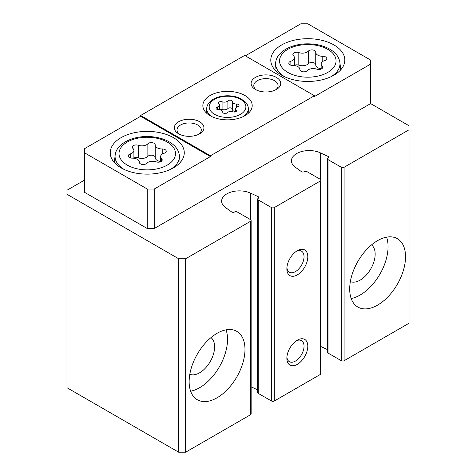 <?xml version="1.0" encoding="UTF-8"?>
<svg xmlns="http://www.w3.org/2000/svg" width="476" height="476" viewBox="0 0 476 476"><rect width="100%" height="100%" fill="white"/><g stroke="black" fill="none" stroke-linecap="round" stroke-linejoin="round"><path stroke-width="0.71" d="M210.975 337.597A21.224 12.251 -60 0 1 210.219 361.605A21.224 12.251 -60 0 1 189.811 374.261M371.524 244.908A21.224 12.251 -60 0 1 370.768 268.91A21.224 12.251 -60 0 1 350.354 281.566M349.687 288.98A39.484 22.8 -60 0 1 366.925 249.245A39.484 22.8 -60 0 1 397.353 238.666A39.484 22.8 -60 0 1 397.353 284.261A39.484 22.8 -60 0 1 357.863 307.056A39.484 22.8 -60 0 1 349.687 288.98M320.3 179.321L320.3 152.814L328.047 156.39A1.975 1.142 0 0 1 328.624 157.199A1.975 1.142 0 0 1 328.047 158.002A1.975 1.142 0 0 0 327.47 158.805L327.47 352.252A1.975 1.142 0 0 0 328.047 353.061L341.31 360.719A1.975 1.142 0 0 0 344.1 360.719L409.021 323.24L409.021 125.759L370.625 103.595L370.625 64.099L314.434 96.545L314.434 95.736L244.634 55.436L140.622 115.484L140.622 116.293L84.43 148.732L84.43 192.256L147.257 228.528L147.257 189.031L84.43 152.76M327.47 158.805A1.975 1.142 0 0 0 328.047 159.615L341.31 167.272A1.975 1.142 0 0 0 344.1 167.272L409.021 129.793M286.861 358.297A14.81 8.55 -60 0 1 297.333 340.161A14.81 8.55 -60 0 1 307.805 346.207A14.81 8.55 -60 0 1 297.333 364.342A14.81 8.55 -60 0 1 286.861 358.297M286.861 268.833A14.81 8.55 -60 0 1 297.333 250.697A14.81 8.55 -60 0 1 307.805 256.743A14.81 8.55 -60 0 1 297.333 274.878A14.81 8.55 -60 0 1 286.861 268.833M250.495 219.62L250.495 193.113L258.242 196.689A1.975 1.142 0 0 1 258.819 197.498A1.975 1.142 0 0 1 258.242 198.302A1.975 1.142 0 0 0 257.665 199.111L257.665 392.557A1.975 1.142 0 0 0 258.242 393.36L271.504 401.018A1.975 1.142 0 0 0 274.295 401.018L320.366 374.422A1.975 1.142 0 0 0 320.949 373.612L320.949 180.166A1.975 1.142 0 0 0 320.366 179.363L307.103 171.705A1.975 1.142 0 0 0 304.313 171.705A1.975 1.142 0 0 1 301.522 171.705L295.322 167.231A17.767 10.258 0 0 1 291.431 160.823A17.767 10.258 0 0 1 301.504 151.576A17.767 10.258 0 0 1 320.3 152.814M257.665 199.111A1.975 1.142 0 0 0 258.242 199.914L271.504 207.572A1.975 1.142 0 0 0 274.295 207.572L320.366 180.975A1.975 1.142 0 0 0 320.949 180.166M189.139 381.675A39.484 22.8 -60 0 1 206.376 341.935A39.484 22.8 -60 0 1 236.804 331.355A39.484 22.8 -60 0 1 236.804 376.95A39.484 22.8 -60 0 1 197.314 399.751A39.484 22.8 -60 0 1 189.139 381.675M84.43 180.166L66.979 190.245L66.979 387.72L178.667 452.2L185.646 452.2L250.566 414.721A1.975 1.142 0 0 0 251.144 413.912L251.144 220.465A1.975 1.142 0 0 0 250.566 219.662L237.304 212.004A1.975 1.142 0 0 0 234.507 212.004A1.975 1.142 0 0 1 231.717 212.004L225.523 207.53A17.767 10.258 0 0 1 221.626 201.122A17.767 10.258 0 0 1 231.699 191.876A17.767 10.258 0 0 1 250.495 193.113M185.646 452.2L185.646 258.754L250.566 221.275A1.975 1.142 0 0 0 251.144 220.465M178.667 452.2L178.667 258.754L185.646 258.754M66.979 194.273L178.667 258.754M320.949 346.558L327.47 349.568M251.144 386.857L257.665 389.868M258.242 198.302L258.242 196.689M328.047 158.002L328.047 156.39M296.34 251.322A12.138 7.009 -60 0 1 301.516 251.185A12.138 7.009 -60 0 1 301.516 265.197A12.138 7.009 -60 0 1 289.378 272.207A12.138 7.009 -60 0 1 286.909 267.661M296.34 340.792A12.138 7.009 -60 0 1 301.516 340.655A12.138 7.009 -60 0 1 301.516 354.668A12.138 7.009 -60 0 1 289.378 361.677A12.138 7.009 -60 0 1 286.909 357.125M226.046 329.838A39.484 22.8 -60 0 1 219.353 366.877A39.484 22.8 -60 0 1 190.62 391.189M386.589 237.149A39.484 22.8 -60 0 1 379.902 274.182A39.484 22.8 -60 0 1 351.169 298.5M232.347 101.578A2.368 1.368 0 0 0 232.347 101.543A2.368 1.368 0 0 0 230.557 100.216A2.368 1.368 0 0 0 227.897 100.894A4.141 2.392 0 0 1 222.078 101.793A2.368 1.368 0 0 0 219.68 101.763A2.368 1.368 0 0 0 218.466 102.953A2.368 1.368 0 0 0 218.823 103.673A4.141 2.392 0 0 1 219.436 104.928A4.141 2.392 0 0 1 217.264 107.029A2.368 1.368 0 0 0 216.021 108.236A2.368 1.368 0 0 0 218.454 109.599A4.141 2.392 0 0 1 222.714 111.991A4.141 2.392 0 0 1 222.714 112.062A2.368 1.368 0 0 0 222.714 112.098A2.368 1.368 0 0 0 224.499 113.425A2.368 1.368 0 0 0 227.165 112.747A4.141 2.392 0 0 1 232.984 111.848A2.368 1.368 0 0 0 235.376 111.878A2.368 1.368 0 0 0 236.59 110.682A2.368 1.368 0 0 0 236.239 109.968A4.141 2.392 0 0 1 235.62 108.712A4.141 2.392 0 0 1 237.798 106.606A2.368 1.368 0 0 0 239.041 105.404A2.368 1.368 0 0 0 236.608 104.042A4.141 2.392 0 0 1 232.342 101.65A4.141 2.392 0 0 1 232.347 101.578M155.2 144.924A3.903 2.255 0 0 0 155.2 144.859A3.903 2.255 0 0 0 152.255 142.675A3.903 2.255 0 0 0 147.863 143.788A6.831 3.945 0 0 1 138.26 145.275A3.903 2.255 0 0 0 134.309 145.222A3.903 2.255 0 0 0 132.31 147.191A3.903 2.255 0 0 0 132.887 148.375A6.831 3.945 0 0 1 133.905 150.446A6.831 3.945 0 0 1 130.317 153.921A3.903 2.255 0 0 0 128.264 155.902A3.903 2.255 0 0 0 132.286 158.157A6.831 3.945 0 0 1 139.313 162.096A6.831 3.945 0 0 1 139.313 162.215A3.903 2.255 0 0 0 139.307 162.28A3.903 2.255 0 0 0 142.259 164.464A3.903 2.255 0 0 0 146.65 163.345A6.831 3.945 0 0 1 156.247 161.864A3.903 2.255 0 0 0 160.204 161.911A3.903 2.255 0 0 0 162.203 159.942A3.903 2.255 0 0 0 161.62 158.758A6.831 3.945 0 0 1 160.602 156.693A6.831 3.945 0 0 1 164.196 153.218A3.903 2.255 0 0 0 166.243 151.237A3.903 2.255 0 0 0 162.227 148.982A6.831 3.945 0 0 1 155.2 145.037A6.831 3.945 0 0 1 155.2 144.924M315.749 52.235A3.903 2.255 0 0 0 315.749 52.17A3.903 2.255 0 0 0 312.803 49.98A3.903 2.255 0 0 0 308.406 51.099A6.831 3.945 0 0 1 298.809 52.58A3.903 2.255 0 0 0 294.858 52.533A3.903 2.255 0 0 0 292.859 54.502A3.903 2.255 0 0 0 293.436 55.686A6.831 3.945 0 0 1 294.454 57.757A6.831 3.945 0 0 1 290.866 61.226A3.903 2.255 0 0 0 288.813 63.213A3.903 2.255 0 0 0 292.829 65.462A6.831 3.945 0 0 1 299.862 69.407A6.831 3.945 0 0 1 299.856 69.52A3.903 2.255 0 0 0 299.856 69.585A3.903 2.255 0 0 0 302.807 71.769A3.903 2.255 0 0 0 307.198 70.656A6.831 3.945 0 0 1 316.796 69.169A3.903 2.255 0 0 0 320.747 69.222A3.903 2.255 0 0 0 322.752 67.253A3.903 2.255 0 0 0 322.169 66.069A6.831 3.945 0 0 1 321.151 63.998A6.831 3.945 0 0 1 324.739 60.529A3.903 2.255 0 0 0 326.792 58.542A3.903 2.255 0 0 0 322.776 56.287A6.831 3.945 0 0 1 315.743 52.348A6.831 3.945 0 0 1 315.749 52.235M370.625 64.099L370.625 60.071L307.805 23.8L300.826 23.8L245.33 55.841M147.257 228.528L154.236 228.528L154.236 189.031L147.257 189.031M154.236 189.031L210.428 156.592L210.428 155.783L314.434 95.736M154.236 228.528L370.625 103.595M210.077 115.686A24.681 14.25 0 0 0 236.977 118.774A24.681 14.25 0 0 0 252.209 105.612A24.681 14.25 0 0 0 227.528 91.362A24.681 14.25 0 0 0 202.847 105.612A24.681 14.25 0 0 0 210.077 115.686M255.451 89.488A14.81 8.55 0 0 0 276.389 89.488A14.81 8.55 0 0 0 276.389 77.398A14.81 8.55 0 0 0 255.451 77.398A14.81 8.55 0 0 0 255.451 89.488L255.451 89.488M178.667 133.821A14.81 8.55 0 0 0 199.611 133.821A14.81 8.55 0 0 0 199.611 121.731A14.81 8.55 0 0 0 178.667 121.731A14.81 8.55 0 0 0 178.667 133.821L178.667 133.821M210.428 155.783L140.622 115.484M210.428 156.592L140.622 116.293M121.077 167.873A37.021 21.372 0 0 0 161.423 172.508A37.021 21.372 0 0 0 184.271 152.76A37.021 21.372 0 0 0 147.257 131.388A37.021 21.372 0 0 0 110.236 152.76A37.021 21.372 0 0 0 121.077 167.873M281.625 75.184A37.021 21.372 0 0 0 321.972 79.819A37.021 21.372 0 0 0 344.82 60.071A37.021 21.372 0 0 0 307.805 38.699A37.021 21.372 0 0 0 270.784 60.071A37.021 21.372 0 0 0 281.625 75.184M198.569 134.369A12.138 7.009 0 0 0 201.277 129.954A12.138 7.009 0 0 0 189.139 122.951A12.138 7.009 0 0 0 177.001 129.954A12.138 7.009 0 0 0 179.708 134.369M275.354 90.035A12.138 7.009 0 0 0 278.061 85.626A12.138 7.009 0 0 0 265.923 78.617A12.138 7.009 0 0 0 253.785 85.626A12.138 7.009 0 0 0 256.487 90.035M315.749 64.807A6.831 3.945 0 0 0 315.743 64.92A6.831 3.945 0 0 0 321.151 68.776M315.743 64.635A3.903 2.255 0 0 0 312.708 62.54A3.903 2.255 0 0 0 308.406 63.671A6.831 3.945 0 0 1 298.809 65.158A3.903 2.255 0 0 0 294.454 65.254M155.2 157.496A6.831 3.945 0 0 0 155.2 157.61A6.831 3.945 0 0 0 160.602 161.471M155.2 157.324A3.903 2.255 0 0 0 152.159 155.235A3.903 2.255 0 0 0 147.863 156.36A6.831 3.945 0 0 1 138.26 157.848A3.903 2.255 0 0 0 133.905 157.949M232.347 101.715L232.347 109.236A4.141 2.392 0 0 0 232.342 109.307A4.141 2.392 0 0 0 235.62 111.646M232.342 109.129A2.368 1.368 0 0 0 230.503 107.868A2.368 1.368 0 0 0 227.897 108.546A4.141 2.392 0 0 1 222.078 109.45A2.368 1.368 0 0 0 219.436 109.51M344.1 360.719L344.1 167.272M320.366 374.422L320.366 180.975M274.295 401.018L274.295 207.572M250.566 414.721L250.566 221.275M258.242 393.36L258.242 199.914M271.504 401.018L271.504 207.572M328.047 353.061L328.047 159.615M341.31 360.719L341.31 167.272M214.551 114.311A18.35 10.597 0 0 0 245.259 109.563A18.35 10.597 0 0 0 222.78 96.586A18.35 10.597 0 0 0 214.551 114.311M127.276 165.101A28.257 16.315 0 0 0 174.549 157.788A28.257 16.315 0 0 0 139.944 137.814A28.257 16.315 0 0 0 127.276 165.101M287.825 72.412A28.257 16.315 0 0 0 335.098 65.099A28.257 16.315 0 0 0 300.493 45.119A28.257 16.315 0 0 0 287.825 72.412M170.283 169.498A32.19 18.582 0 0 0 179.381 155.36C178.47 149.059 174.222 144.109 166.648 140.509C160.953 137.915 154.551 136.588 147.447 136.529C131.073 136.285 116.013 144.49 115.127 155.36A32.19 18.582 0 0 0 124.23 169.498M330.832 76.803A32.19 18.582 0 0 0 339.929 62.671C339.019 56.37 334.771 51.414 327.196 47.82C321.502 45.22 315.1 43.893 307.996 43.84C291.621 43.596 276.562 51.795 275.675 62.671A32.19 18.582 0 0 0 284.773 76.803M242.903 116.757A20.813 12.013 0 0 0 248.299 107.915C248.061 105.726 247.032 103.697 245.2 101.828L240.642 98.615C236.858 96.765 232.532 95.819 227.653 95.771C221.822 95.807 216.854 97.062 212.742 99.549L209.892 101.793C208.042 103.673 206.995 105.714 206.757 107.915A20.813 12.013 0 0 0 212.153 116.757M322.776 61.446L322.776 56.287M322.169 68.437L322.169 66.069M290.866 65.194L290.866 61.226M298.809 65.158L298.809 52.58M308.406 63.671L308.406 51.099M162.227 154.141L162.227 148.982M161.62 161.126L161.62 158.758M130.317 157.883L130.317 153.921M138.26 157.848L138.26 145.275M147.863 156.36L147.863 143.788M236.608 107.165L236.608 104.042M236.239 111.402L236.239 109.968M217.264 109.438L217.264 107.029M222.078 109.45L222.078 101.793M227.897 108.546L227.897 100.894M115.127 155.36L114.353 162.56M179.381 155.36L180.154 162.56M275.675 62.671L274.902 69.871M339.929 62.671L340.703 69.871M206.757 107.915L206.233 112.812M248.299 107.915L248.823 112.812M315.743 64.92L315.743 52.348M321.151 69.074L321.151 63.998M294.454 65.551L294.454 57.757M155.2 157.61L155.2 145.037M160.602 161.763L160.602 156.693M133.905 158.24L133.905 150.446M232.342 109.307L232.342 101.65M235.62 111.789L235.62 108.712M219.436 109.653L219.436 104.928"/></g></svg>
